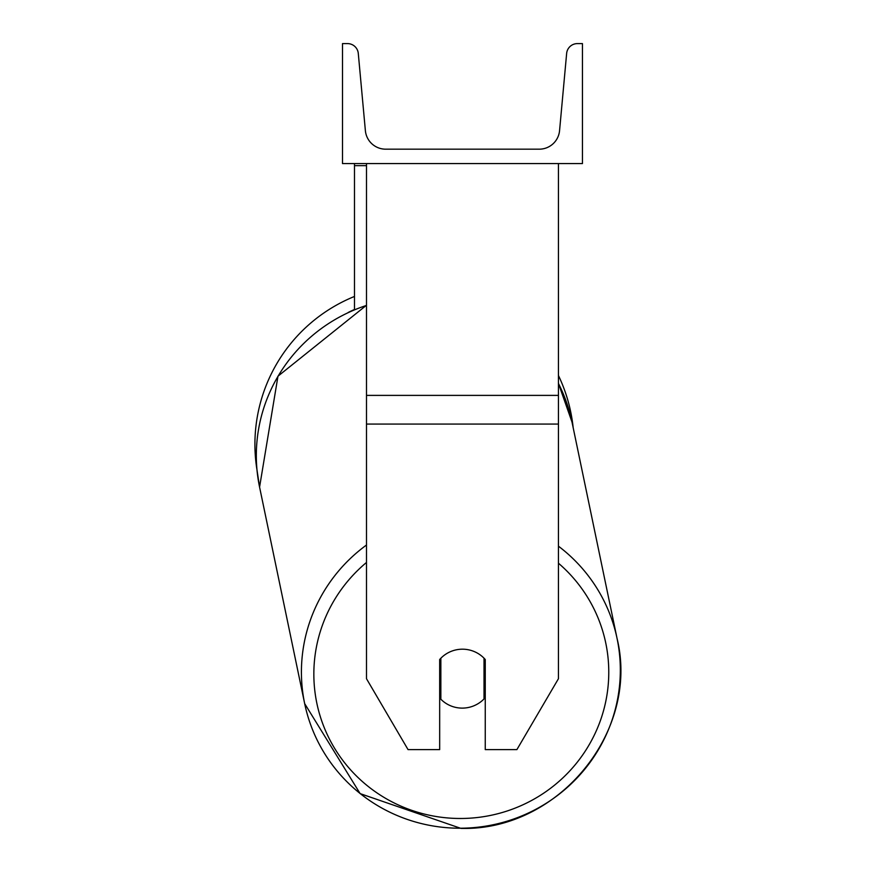 <?xml version="1.0" encoding="UTF-8"?>
<svg xmlns="http://www.w3.org/2000/svg" width="872" height="872" viewBox="0 0 872 872"><rect width="100%" height="100%" fill="white"/><g stroke="black" fill="none" stroke-linecap="round" stroke-linejoin="round"><path stroke-width="1.31" d="M558.44 424.075L366.491 424.075L366.491 678.721L408.052 749.615L439.673 749.615L439.673 659.526A29.997 29.539 0 0 1 485.257 659.526L485.257 749.615L516.889 749.615L558.44 678.721L558.44 163.565M366.491 424.075L366.491 163.565M354.49 309.68L354.49 165.658L366.491 165.658M354.49 163.565L354.49 165.658M366.491 545.022A159.565 157.036 168.2 0 0 304.666 703.617L259.573 487.099L256.989 469.921A159.565 159.565 0 0 1 354.49 296.447M558.44 375.494A159.565 159.565 0 0 1 573.177 427.738M582.442 163.565L342.5 163.565L342.5 43.6L347.536 43.6A10.802 10.802 0 0 1 358.283 53.41L365.379 130.647A20.394 20.394 0 0 0 385.686 149.177L539.245 149.177A20.394 20.394 0 0 0 559.562 130.647L566.647 53.41A10.802 10.802 0 0 1 577.406 43.6L582.442 43.6L582.442 163.565M439.673 695.049A29.997 29.517 168.2 0 0 440.077 695.464L440.851 699.213A29.997 29.517 168.2 0 0 484.015 698.941L484.015 658.186M440.851 699.213L440.851 658.251M484.015 694.352A29.997 29.517 168.2 0 0 485.257 692.88M440.077 695.464L440.077 659.079M558.44 395.387L366.491 395.387M354.49 309.484A147.564 147.564 0 0 0 348.168 312.481M558.44 563.214A147.564 145.232 -11.8 0 1 599.347 723.422A147.564 145.232 -11.8 0 1 461.31 818.481A147.564 145.232 -11.8 0 1 322.738 723.749A147.564 145.232 -11.8 0 1 366.491 562.462M304.666 703.617L360.136 793.618L460.95 828.4C558.156 831.038 639.852 731.859 617.082 638.544C639.852 731.859 558.156 831.038 460.95 828.4L360.136 793.618L304.666 703.617A159.565 157.036 168.2 0 0 460.874 828.215A159.565 157.036 168.2 0 0 617.082 638.544A159.565 157.036 168.2 0 0 558.44 546.177M366.491 305.233L277.972 376.192L259.573 487.099A159.565 157.036 -11.8 0 1 366.491 305.429M571.988 422.026L558.44 383.451A159.565 157.036 -11.8 0 1 571.988 422.026L617.082 638.544"/></g></svg>
